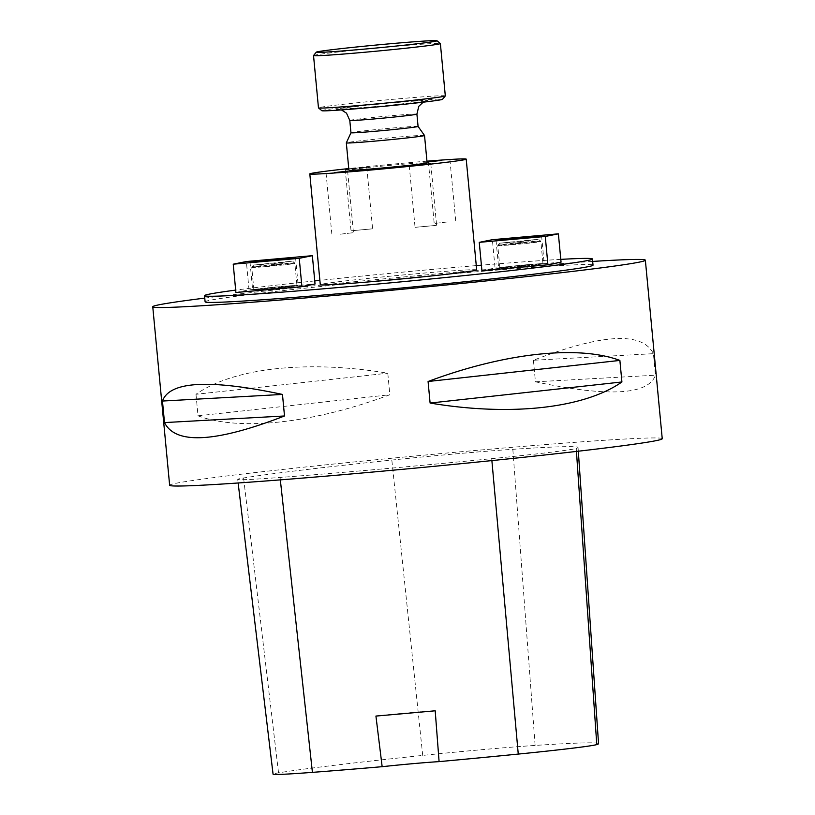<?xml version="1.0" encoding="UTF-8"?>
<svg xmlns="http://www.w3.org/2000/svg" width="815" height="815" viewBox="0 0 815 815"><rect width="100%" height="100%" fill="white"/><g stroke="black" fill="none" stroke-linecap="round" stroke-linejoin="round"><path stroke-width="0.61" stroke-dasharray="4.08 3.06" d="M204.748 298.107A247.393 6.041 174.6 0 1 592.668 261.432M205.105 301.815A194.826 4.758 174.6 0 1 398.616 278.74A194.826 4.758 174.6 0 1 593.025 265.14M662.238 438.714A247.393 6.041 -5.4 0 0 415.365 455.972A247.393 6.041 -5.4 0 0 169.642 485.271M533.407 360.271L535.445 381.817C608.316 397.251 648.312 395.041 655.443 375.206L653.406 353.669C642.302 331.45 602.305 333.651 533.407 360.271L653.406 353.669M195.987 394.287L198.025 415.823C239.753 431.43 313.439 423.331 389.835 394.745L387.797 373.209C307.428 359.731 233.742 367.83 195.987 394.287L387.797 373.209M576.236 448.444A272.139 6.652 -5.4 0 0 578.049 447.486A272.139 6.652 -5.4 0 0 512.829 449.31A105.145 2.567 -5.4 0 0 391.832 460.057A272.139 6.652 -5.4 0 0 243.593 477.977A105.145 2.567 -5.4 0 0 237.715 479.393A105.145 2.567 -5.4 0 0 280.065 477.458A272.139 6.652 -5.4 0 0 491.71 458.662A105.145 2.567 -5.4 0 0 576.236 448.444L576.439 451.439M598.556 743.657A264.681 6.469 -5.4 0 0 535.119 745.43A97.688 2.384 -5.4 0 0 422.71 755.413A264.681 6.469 -5.4 0 0 278.536 772.844A97.688 2.384 -5.4 0 0 273.066 774.168M435.2 710.792A43.297 1.06 -5.4 0 0 375.929 716.059M535.445 381.817L655.443 375.206M198.025 415.823L389.835 394.745M543.636 263.815A22.881 0.56 174.6 0 1 518.88 266.587A22.881 0.56 174.6 0 1 498.648 267.941A22.881 0.56 174.6 0 1 521.376 265.232A22.881 0.56 174.6 0 1 544.216 263.632A22.881 0.56 174.6 0 1 543.636 263.815M503.884 267.137A21.648 0.53 -5.4 0 0 499.88 267.819A21.648 0.53 -5.4 0 0 521.478 266.311A21.648 0.53 -5.4 0 0 542.984 263.744A21.648 0.53 -5.4 0 0 527.977 264.661A21.648 0.53 -5.4 0 0 503.884 267.137M253.21 289.6A22.881 0.56 174.6 0 1 277.956 286.829A22.881 0.56 174.6 0 1 298.198 285.474A22.881 0.56 174.6 0 1 275.47 288.184A22.881 0.56 174.6 0 1 252.63 289.783A22.881 0.56 174.6 0 1 253.21 289.6M257.866 288.979A21.648 0.53 -5.4 0 0 253.862 289.671A21.648 0.53 -5.4 0 0 275.46 288.153A21.648 0.53 -5.4 0 0 296.966 285.596A21.648 0.53 -5.4 0 0 281.959 286.503A21.648 0.53 -5.4 0 0 257.866 288.979M560.791 259.374A194.826 4.758 -5.4 0 0 481.41 265.17M476.266 265.598A194.826 4.758 -5.4 0 0 319.867 280.38M314.743 280.92A194.826 4.758 -5.4 0 0 235.678 290.109M481.92 270.651L495.051 268.013L492.372 239.692M561.056 262.145L495.051 268.013M235.902 292.504L249.033 289.855L315.038 283.997M476.683 269.928A78.546 1.915 -5.4 0 0 398.301 275.409A78.546 1.915 -5.4 0 0 320.285 284.72M348.769 168.776L366.781 167.269L348.81 169.163M427.111 162.827A39.273 0.958 -5.4 0 0 387.92 165.567A39.273 0.958 -5.4 0 0 348.912 170.223M426.948 161.176A78.546 1.915 -5.4 0 0 348.749 168.562M249.033 289.855L246.354 261.534M321.864 110.708A60.616 1.477 174.6 0 1 382.052 103.495A60.616 1.477 174.6 0 1 442.514 99.298M445.316 95.895A63.702 1.559 -5.4 0 0 401.153 98.584A63.702 1.559 -5.4 0 0 330.258 105.858A63.702 1.559 -5.4 0 0 318.471 107.886M313.541 55.522A63.702 1.559 174.6 0 1 325.317 53.535A63.702 1.559 174.6 0 1 395.469 46.323A63.702 1.559 174.6 0 1 440.355 43.531M424.513 135.473A39.273 0.958 -5.4 0 0 385.332 138.234A39.273 0.958 -5.4 0 0 346.324 142.87M418.075 126.407L418.075 126.407A33.71 0.825 -5.4 0 0 394.48 127.853A33.71 0.825 -5.4 0 0 357.194 131.694A33.71 0.825 -5.4 0 0 350.959 132.753L350.959 132.753M351.316 230.777L372.598 228.821L351.316 230.777M447.404 221.965L434.201 223.473L447.404 221.965M436.331 225.388L415.059 227.334L436.331 225.388M340.252 234.19L353.445 232.683L340.252 234.19M535.119 745.43L512.829 449.31M422.71 755.413L391.832 460.057M278.536 772.844L243.593 477.977M280.329 479.872L280.065 477.458M491.883 460.597L491.71 458.662M253.862 289.671L251.764 267.452L253.536 265.028L292.147 261.146L273.147 263.663L253.536 265.028L292.677 261.33L294.633 262.95A21.465 0.52 -5.4 0 0 279.514 263.887A21.465 0.52 -5.4 0 0 255.869 266.322A21.465 0.52 -5.4 0 0 251.906 266.994A21.465 0.52 -5.4 0 0 273.32 265.507A21.465 0.52 -5.4 0 0 294.633 262.95L294.867 263.377A21.648 0.53 174.6 0 1 273.361 265.945A21.648 0.53 174.6 0 1 251.764 267.452A21.648 0.53 174.6 0 1 255.767 266.77A21.648 0.53 174.6 0 1 279.861 264.294A21.648 0.53 174.6 0 1 294.867 263.377L296.966 285.596M419.542 102.099A46.078 1.131 -5.4 0 0 386.575 103.424A46.078 1.131 -5.4 0 0 340.446 109.383A46.078 1.131 -5.4 0 0 419.542 102.099M349.798 120.447A33.71 0.825 174.6 0 1 383.274 116.453A33.71 0.825 174.6 0 1 416.913 114.11M499.88 267.819L497.782 245.61L499.554 243.186L538.165 239.304L519.165 241.821L499.554 243.186L538.695 239.478L540.651 241.108A21.465 0.52 -5.4 0 0 525.532 242.045A21.465 0.52 -5.4 0 0 501.887 244.48A21.465 0.52 -5.4 0 0 497.924 245.142A21.465 0.52 -5.4 0 0 519.338 243.665A21.465 0.52 -5.4 0 0 540.651 241.108L540.885 241.535A21.648 0.53 174.6 0 1 519.379 244.103A21.648 0.53 174.6 0 1 497.782 245.61A21.648 0.53 174.6 0 1 501.785 244.918A21.648 0.53 174.6 0 1 525.879 242.452A21.648 0.53 174.6 0 1 540.885 241.535L542.984 263.744M578.314 451.215L578.049 447.486M238.143 482.989L237.715 479.393M250.011 262.084L252.63 289.783M295.58 257.774L298.198 285.474M496.029 240.242L498.648 267.941M541.598 235.932L544.216 263.632M341.414 109.913L338.724 109.383L383.794 105.94L425.715 101.162L423.168 102.191M345.224 169.306L351.041 230.859M366.781 167.269L372.598 228.821M428.384 161.92L434.201 223.473M449.941 159.883L455.758 221.436M409.242 165.781L415.059 227.334M430.789 163.744L436.606 225.297M326.071 173.167L331.899 234.72M347.628 171.13L353.445 232.683"/><path stroke-width="1.22" d="M592.668 261.432A247.393 6.041 174.6 0 1 645.358 260.199A247.393 6.041 174.6 0 1 639.082 262.165A247.393 6.041 174.6 0 1 371.528 292.116A247.393 6.041 174.6 0 1 152.762 306.766A247.393 6.041 174.6 0 1 204.748 298.107M592.444 258.987L593.025 265.14A194.826 4.758 174.6 0 1 588.073 266.699A194.826 4.758 174.6 0 1 377.386 290.283A194.826 4.758 174.6 0 1 205.105 301.815L204.524 295.662A194.826 4.758 -5.4 0 0 376.805 284.119A194.826 4.758 -5.4 0 0 587.493 260.545A194.826 4.758 -5.4 0 0 592.444 258.987A194.826 4.758 -5.4 0 0 560.791 259.374M152.762 306.766L169.642 485.271A247.393 6.041 -5.4 0 0 388.409 470.622A247.393 6.041 -5.4 0 0 655.953 440.681A247.393 6.041 -5.4 0 0 662.238 438.714L645.358 260.199M282.469 394.429L284.506 415.976C215.608 442.596 175.602 444.796 164.498 422.588L162.46 401.041C169.591 381.206 209.598 379.006 282.469 394.429L162.46 401.041M619.879 360.424L621.916 381.97C584.161 408.417 510.485 416.516 430.106 403.048L428.079 381.502C504.475 352.926 578.151 344.827 619.879 360.424L428.079 381.502M238.143 482.989L273.066 774.168A97.688 2.384 -5.4 0 0 312.42 772.365A264.681 6.469 -5.4 0 0 382.154 766.691L375.929 716.059A265.955 6.5 174.6 0 0 435.2 710.792L439.091 761.628A264.681 6.469 -5.4 0 0 518.259 754.079A97.688 2.384 -5.4 0 0 596.784 744.584A264.681 6.469 -5.4 0 0 598.556 743.657L578.314 451.215M439.091 761.628A43.297 1.06 -5.4 0 0 382.154 766.691M621.916 381.97L430.106 403.048M284.506 415.976L164.498 422.588M481.41 265.17A194.826 4.758 -5.4 0 0 476.266 265.598M319.867 280.38A194.826 4.758 -5.4 0 0 314.743 280.92M235.678 290.109A194.826 4.758 -5.4 0 0 204.524 295.662M547.925 264.794L481.92 270.651L479.251 242.34L492.372 239.692L558.377 233.834L561.056 262.145L547.925 264.794L545.255 236.482L479.251 242.34M312.359 255.676L315.038 283.997L301.907 286.636L299.237 258.324L312.359 255.676L246.354 261.534L233.233 264.182L299.237 258.324M233.233 264.182L235.902 292.504L301.907 286.636M348.749 168.562A78.546 1.915 -5.4 0 0 309.812 173.911L320.285 284.72A78.546 1.915 -5.4 0 0 389.743 280.065A78.546 1.915 -5.4 0 0 474.687 270.56A78.546 1.915 -5.4 0 0 476.683 269.928L466.211 159.129A78.546 1.915 -5.4 0 0 426.948 161.176M334.435 172.627L347.628 171.13L334.435 172.627M430.514 163.825L409.242 165.781L430.514 163.825M441.577 160.412L428.384 161.92L441.577 160.412M348.81 169.163L345.224 169.306L348.769 168.776M346.324 142.88L348.912 170.223A39.273 0.958 -5.4 0 0 383.641 167.89A39.273 0.958 -5.4 0 0 426.113 163.143A39.273 0.958 -5.4 0 0 427.111 162.827L424.523 135.494A39.273 0.958 -5.4 0 0 424.513 135.473A39.273 0.958 -5.4 0 1 423.525 135.799A39.273 0.958 -5.4 0 1 417.26 136.737A39.273 0.958 -5.4 0 1 373.545 141.229A39.273 0.958 -5.4 0 1 346.324 142.88A39.273 0.958 -5.4 0 0 346.324 142.88L350.959 132.753A33.71 0.825 -5.4 0 0 350.959 132.763A33.71 0.825 -5.4 0 0 374.329 131.337A33.71 0.825 -5.4 0 0 411.84 127.486A33.71 0.825 -5.4 0 0 418.075 126.417A33.71 0.825 -5.4 0 0 418.075 126.407L424.513 135.473M309.812 173.911A78.546 1.915 -5.4 0 0 379.27 169.265A78.546 1.915 -5.4 0 0 464.214 159.76A78.546 1.915 -5.4 0 0 466.211 159.129M250.592 261.9A22.881 0.56 174.6 0 1 275.338 259.129A22.881 0.56 174.6 0 1 295.58 257.774A22.881 0.56 174.6 0 1 272.852 260.484A22.881 0.56 174.6 0 1 250.011 262.084A22.881 0.56 174.6 0 1 250.592 261.9M545.255 236.482L558.377 233.834M541.017 236.116A22.881 0.56 174.6 0 1 516.262 238.887A22.881 0.56 174.6 0 1 496.029 240.242A22.881 0.56 174.6 0 1 518.758 237.532A22.881 0.56 174.6 0 1 541.598 235.932A22.881 0.56 174.6 0 1 541.017 236.116M445.306 95.936L442.514 99.298A60.616 1.477 174.6 0 1 431.318 101.192A60.616 1.477 174.6 0 1 364.57 108.059A60.616 1.477 174.6 0 1 321.864 110.708L318.502 107.916A63.702 1.559 -5.4 0 0 363.378 105.135A63.702 1.559 -5.4 0 0 433.539 97.922A63.702 1.559 -5.4 0 0 445.306 95.936A63.702 1.559 -5.4 0 0 445.316 95.895L440.375 43.572A63.702 1.559 174.6 0 1 440.375 43.572A63.702 1.559 174.6 0 1 377.101 51.111A63.702 1.559 174.6 0 1 313.531 55.563A63.702 1.559 174.6 0 1 313.541 55.522L316.332 52.15A60.616 1.477 -5.4 0 0 376.795 47.963A60.616 1.477 -5.4 0 0 436.983 40.75A60.616 1.477 -5.4 0 0 394.287 43.399A60.616 1.477 -5.4 0 0 327.528 50.265A60.616 1.477 -5.4 0 0 316.332 52.15M313.531 55.563L318.471 107.886A63.702 1.559 -5.4 0 0 318.502 107.916M596.784 744.584L576.439 451.439M312.42 772.365L280.329 479.872M518.259 754.079L491.883 460.597M418.075 126.417L416.913 114.11A33.71 0.825 174.6 0 1 410.679 115.18A33.71 0.825 174.6 0 1 373.158 119.031A33.71 0.825 174.6 0 1 349.798 120.447L346.507 113.163L341.414 109.913M436.983 40.75L440.355 43.531M350.959 132.763L349.798 120.447M416.913 114.11L418.778 106.337L423.168 102.191"/></g></svg>
